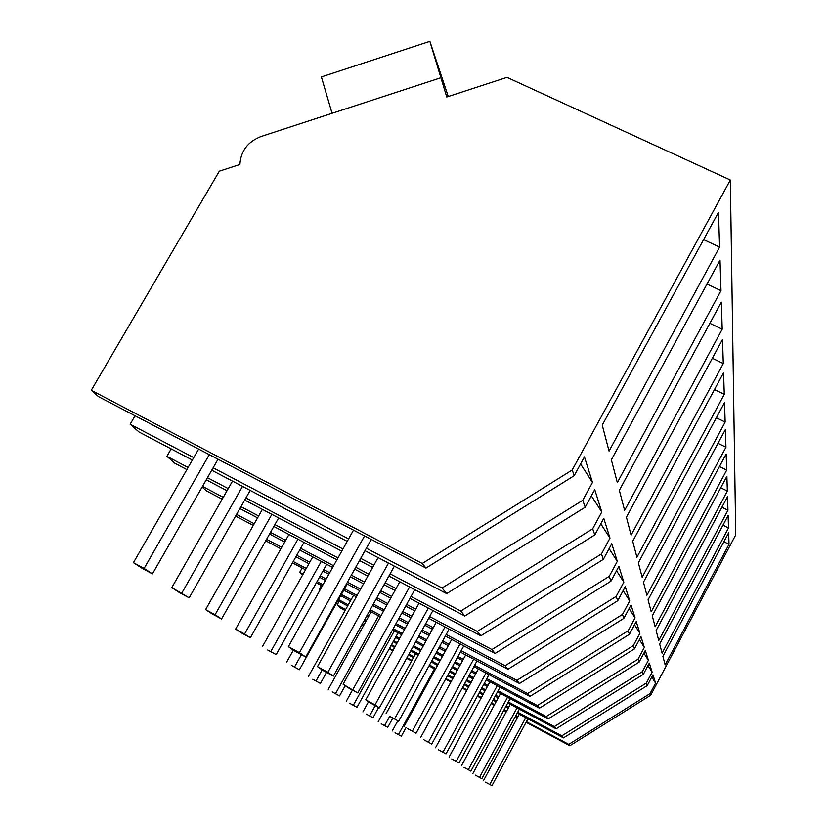 <?xml version="1.0" encoding="UTF-8"?>
<svg xmlns="http://www.w3.org/2000/svg" width="827" height="827" viewBox="0 0 827 827"><rect width="100%" height="100%" fill="white"/><g stroke="black" fill="none" stroke-linecap="round" stroke-linejoin="round"><path stroke-width="1.24" d="M332.072 113.299L321.393 76.932L429.864 41.35L446.756 97.007L506.982 77.356L730.334 180.017L735.73 534.883L650.611 695.311L569.865 745.747L526.075 722.291M517.444 717.671L515.376 716.554M506.3 711.696L503.767 710.341M494.215 705.224L491.135 703.581M481.056 698.174L477.344 696.189M466.676 690.473L462.221 688.085M450.901 682.017L445.567 679.163M411.598 660.969L406.626 658.302M392.753 650.87L389.166 648.947M569.865 745.747L568.749 744.383L526.396 721.692M517.764 717.071L515.697 715.965M506.62 711.106L504.088 709.742M494.536 704.635L491.455 702.981M481.376 697.585L477.665 695.59M466.997 689.883L462.551 687.495M451.222 681.427L445.898 678.574M411.918 660.38L406.946 657.713M393.073 650.291L389.496 648.368M345.097 610.522L341.075 608.383L337.147 604.951L339.122 601.384M320.028 590.013L319.263 589.341L321.445 585.444M302.672 574.858L299.736 572.284L302.134 568.004M222.194 499.198L206.523 490.918L202.098 487.062M186.871 469.591L174.797 463.223L166.889 456.318L171.168 448.896M192.36 460.029L139.081 432.045L130.139 424.241L135.049 415.774M730.334 180.017L572.222 469.974L574.207 475.67L425.988 568.087L98.558 396.671L91.27 390.303L219.331 171.189L239.913 164.48C240.75 151.031 247.8 141.717 261.063 136.507L440.801 77.769M574.207 475.67L584.441 456.876L592.473 482.41L580.575 463.978M582.766 500.273L442.104 587.997L446.663 593.621L585.185 507.22L582.766 500.273L592.473 482.41M585.185 507.22L594.737 489.615L601.777 511.996L591.367 495.838M388.886 576.016L464.795 616.012L594.809 534.904L592.68 528.784L601.777 511.996M594.809 534.904L603.772 518.343L609.985 538.119L600.805 523.832M409.954 598.376L480.838 635.818L603.328 559.383L601.446 553.956L609.985 538.119M603.328 559.383L611.763 543.752L617.293 561.357L609.127 548.632M428.644 618.265L495.115 653.454L610.915 581.195L609.23 576.347L617.293 561.357M610.915 581.195L618.875 566.392L623.837 582.167L616.528 570.754M445.339 636.066L507.923 669.27L617.717 600.743L616.198 596.391L623.837 582.167M617.717 600.743L625.253 586.684L629.729 600.898L623.144 590.612M460.35 652.1L519.47 683.515L623.847 618.358L622.473 614.43L629.729 600.898M623.847 618.358L631.011 604.982L635.064 617.852L629.109 608.538M473.923 666.614L529.921 696.437L629.399 634.33L628.158 630.763L635.064 617.852M629.399 634.33L636.221 621.563L639.912 633.275L634.495 624.798M486.235 679.825L539.442 708.191L634.454 648.864L633.327 645.608L639.912 633.275M634.454 648.864L640.966 636.656L644.336 647.355L639.395 639.612M497.472 691.879L548.146 718.932L639.075 662.158L638.041 659.171L644.336 647.355M639.075 662.158L645.308 650.456L648.399 660.277L643.871 653.165M507.768 702.94L556.137 728.794L643.323 674.346L642.362 671.607L648.399 660.277M643.323 674.346L649.288 663.12L652.131 672.165L647.965 665.611M517.226 713.122L563.487 737.88L647.231 685.583L646.352 683.05L652.131 672.165M647.231 685.583L652.958 674.791L655.584 683.133L651.738 677.086M650.611 695.311L650.022 693.615L655.584 683.133M729.021 544.311L728.659 532.774L662.903 656.359L665.135 664.877L729.021 544.311L723.894 541.726M727.336 491.052L726.871 476.3L652.276 615.846L655.139 626.752L727.336 491.052L720.731 487.775M728.504 527.967L728.111 515.479L659.657 643.964L662.076 653.175L728.504 527.967L722.943 525.176M726.675 470.118L651.2 611.742L648.068 599.813L726.158 453.992L726.675 470.118L719.438 466.542M724.266 394.324L723.573 372.688L632.707 541.24L636.924 557.305L724.266 394.324L714.476 389.569M725.145 422.08L642.155 577.256L638.361 562.784L724.524 402.553L725.145 422.08L716.347 417.769M725.941 447.231L725.382 429.513L643.458 582.208L646.89 595.316L725.941 447.231L717.981 443.303M720.979 290.69L617.324 482.596L611.349 459.822L720.007 260.154L720.979 290.69L707.002 284.043M727.946 510.269L658.747 640.511L656.121 630.505L727.512 496.717L727.946 510.269L721.899 507.24M723.284 363.549L631.104 535.152L626.411 517.226L722.519 339.432L723.284 363.549L712.347 358.256M722.198 329.218L721.34 302.175L619.34 490.277L624.623 510.414L722.198 329.218L709.876 323.316M719.593 247.128L609.054 451.097L602.242 425.13L718.487 212.374L719.593 247.128L703.612 239.613M568.749 744.383L650.022 693.615M508.16 708.263L505.617 706.909M496.076 701.803L492.995 700.149M482.916 694.752L479.205 692.768M468.537 687.061L464.081 684.684M452.751 678.616L447.428 675.762M435.353 669.301L428.996 665.9M413.459 657.589L408.486 654.922M394.613 647.5L391.026 645.587M563.487 737.88L561.833 735.834L517.712 712.223M508.636 707.374L506.103 706.02M496.551 700.914L493.471 699.26M483.392 693.874L479.681 691.879M469.012 686.172L464.567 683.795M453.237 677.737L447.914 674.884M435.839 668.423L429.482 665.022M413.945 656.71L408.962 654.043M395.099 646.621L391.512 644.709M561.833 735.834L646.352 683.05M442.104 587.997L366.351 548.229M348.601 538.915L213.118 467.803M193.735 457.62L130.139 424.241M446.663 593.621L364.965 550.71M347.216 541.385L211.743 470.212M572.222 469.974L422.256 563.487L91.27 390.303M425.988 568.087L422.256 563.487M498.216 697.833L495.135 696.189M485.056 690.803L481.345 688.819M470.677 683.112L466.232 680.735M454.902 674.677L449.578 671.834M437.504 665.384L431.146 661.982M418.235 655.077L410.626 651.014M396.764 643.602L393.176 641.69M363.477 625.812L361.781 624.902M556.137 728.794L554.338 726.582L642.362 671.607M554.338 726.582L508.295 701.968M498.743 696.872L495.662 695.228M485.583 689.842L481.872 687.857M471.204 682.151L466.748 679.773M455.429 673.726L450.105 670.873M438.031 664.422L431.663 661.021M418.762 654.126L411.153 650.063M397.291 642.651L393.704 640.739M363.994 624.861L362.309 623.951M487.392 686.503L483.681 684.518M473.013 678.822L468.568 676.445M457.238 670.397L451.914 667.554M439.84 661.114L433.482 657.713M420.571 650.818L412.973 646.766M399.1 639.364L395.513 637.441M365.813 621.584L364.118 620.684M548.146 718.932L546.192 716.523L638.041 659.171M546.192 716.523L498.05 690.824M487.971 685.449L484.26 683.464M473.592 677.768L469.136 675.401M457.807 669.353L452.483 666.51M440.419 660.07L434.051 656.669M421.139 649.784L413.541 645.722M399.668 638.32L396.092 636.408M366.382 620.55L364.686 619.65M345.665 609.499L337.147 604.951M475.566 674.129L471.121 671.762M459.791 665.725L454.468 662.882M442.393 656.442L436.036 653.051M423.124 646.176L415.526 642.114M401.653 634.722L392.556 629.874M368.366 616.973L366.671 616.074M347.65 605.933L337.861 600.712M539.442 708.191L537.312 705.555L633.327 645.608M537.312 705.555L486.865 678.667M476.197 672.982L471.741 670.614M460.422 664.577L455.088 661.734M443.024 655.304L436.666 651.914M423.755 645.029L416.146 640.977M402.284 633.585L393.187 628.737M368.997 615.846L367.302 614.947M348.281 604.806L338.491 599.585M320.142 589.806L319.263 589.341M462.593 660.587L457.269 657.754M445.195 651.325L438.837 647.944M425.926 641.07L418.328 637.017M404.455 629.636L395.368 624.798M380.389 616.828L369.483 611.019M350.452 600.888L340.662 595.678M322.323 585.909L316.369 582.746M529.921 696.437L527.585 693.543L628.158 630.763M527.585 693.543L474.605 665.353M463.285 659.326L457.951 656.493M445.887 650.074L439.53 646.683M426.618 639.809L419.02 635.767M405.147 628.386L396.05 623.548M381.082 615.577L370.165 609.768M351.144 599.647L341.355 594.437M323.016 584.679L317.061 581.515M303.106 574.083L299.736 572.284M448.286 645.691L441.928 642.31M429.017 635.446L421.419 631.404M407.546 624.034L398.449 619.206M383.48 611.246L372.563 605.447M356.313 596.805L343.753 590.137M325.414 580.378L319.47 577.225M305.514 569.803L292.479 562.877M519.47 683.515L516.885 680.342L622.473 614.43M516.885 680.342L461.115 650.704M449.051 644.295L442.683 640.915M429.782 634.061L422.173 630.019M408.311 622.648L399.214 617.821M384.245 609.871L373.328 604.072M357.078 595.44L344.518 588.762M326.179 579.014L320.225 575.861M306.279 568.449L293.234 561.523M432.438 629.223L424.83 625.191M410.967 617.831L401.87 613.003M386.902 605.064L375.996 599.275M359.735 590.654L346.596 583.676M328.836 574.258L322.892 571.106M308.936 563.704L295.901 556.788M280.87 548.818L265.736 540.786M507.923 669.27L505.07 665.745L616.198 596.391M505.07 665.745L446.187 634.526M433.286 627.672L425.678 623.651M411.815 616.291L402.718 611.473M387.749 603.534L376.833 597.745M360.582 589.124L347.443 582.156M329.684 572.739L323.739 569.586M309.784 562.184L296.748 555.279M281.718 547.309L266.583 539.276M414.782 610.915L405.685 606.108M390.716 598.179L379.8 592.401M363.549 583.8L350.4 576.843M332.65 567.436L299.715 549.996M284.684 542.047L269.55 534.035M253.289 525.424L235.612 516.069M495.115 653.454L491.941 649.536L609.23 576.347M491.941 649.536L429.585 616.539M415.723 609.199L406.626 604.392M391.657 596.474L380.751 590.695M364.5 582.094L351.351 575.137M333.601 565.74L300.656 548.311M285.635 540.362L270.501 532.35M254.24 523.749L236.563 514.394M394.986 590.468L384.069 584.699M367.819 576.119L354.669 569.172M336.92 559.796L273.82 526.468M257.559 517.878L239.892 508.543M480.838 635.818L477.282 631.425L601.446 553.956M477.282 631.425L411.019 596.443M396.05 588.545L385.134 582.787M368.883 574.207L355.744 567.26M337.985 557.894L274.884 524.576M258.634 515.996L240.957 506.672M223.259 497.327L202.501 486.369M372.636 567.456L359.497 560.53M341.737 551.175L244.709 500.056M227.011 490.731L206.254 479.794M464.795 616.012L460.794 611.06L592.68 528.784M460.794 611.06L390.096 573.845M373.845 565.286L360.696 558.37M342.947 549.014L245.919 497.937M228.221 488.612L207.463 477.686M188.08 467.482L166.889 456.318M448.255 96.511L429.864 41.35M485.542 782.156L491.951 785.65L485.542 782.156M491.951 785.65L527.926 718.849M489.894 784.234L525.755 717.681M483.433 780.709L519.294 714.228M475.194 775.044L481.852 778.672L475.194 775.044M481.852 778.672L519.377 709.142M479.629 777.132L517.009 707.881M472.91 773.472L510.3 704.294M463.978 767.332L470.904 771.115L463.978 767.332M470.904 771.115L510.104 698.619M468.485 769.441L507.54 697.254M461.497 765.637L500.552 693.522M451.769 758.948L458.995 762.887L451.769 758.948M458.995 762.887L500.025 687.175M456.359 761.067L497.234 685.686M449.071 757.098L489.946 681.799M438.455 749.789L445.991 753.904L438.455 749.789M445.991 753.904L489.036 674.667M443.117 751.908L485.976 673.044M435.498 747.763L478.368 668.991M423.848 739.762L431.746 744.052L423.848 739.762M431.746 744.052L477.003 660.949M428.572 741.871L473.644 659.16M420.602 737.529L465.684 654.932M407.773 728.711L416.053 733.218L407.773 728.711M416.053 733.218L463.771 645.846M412.549 730.799L460.06 643.871M404.196 726.251L451.707 639.436M389.993 716.492L398.686 721.216L389.993 716.492M398.686 721.216L449.154 629.12M394.799 718.529L445.029 626.938M386.013 713.753L436.242 622.286M370.207 702.888L379.366 707.871L375.034 704.873L365.761 699.838L370.207 702.888M379.366 707.871L432.914 610.502M375.034 704.873L428.303 608.072M365.761 699.838L419.041 603.172M348.064 687.671L357.75 692.933L343.071 684.249L348.064 687.671M357.75 692.933L414.761 589.651M352.871 689.573L409.592 586.932M343.071 684.249L399.792 581.763M323.119 670.532L333.384 676.104L327.874 672.299L317.475 666.655L323.119 670.532M333.384 676.104L394.365 566.144M327.874 672.299L388.504 563.073M317.475 666.655L378.115 557.615M294.805 651.076L305.732 657L299.436 652.648L288.365 646.652L294.805 651.076M305.732 657L371.251 539.431M299.436 652.648L364.562 535.937M288.365 646.652L353.501 530.138M395.058 732.794L401.322 736.216L395.058 732.794M401.322 736.216L406.067 727.543M398.552 734.407L434.454 668.826M392.236 730.965L397.828 720.751M381.216 723.79L387.729 727.346L381.216 723.79M387.729 727.346L392.835 718.032M384.731 725.393L389.713 716.306M378.166 721.816L415.609 653.671M366.227 714.052L372.998 717.733L366.227 714.052M372.998 717.733L378.642 707.478M369.741 715.613L375.241 705.627M362.919 711.902L368.522 701.73M349.945 703.457L356.985 707.302L349.945 703.457M356.985 707.302L398.066 632.81M353.449 704.986L394.376 630.846M346.348 701.12L352.457 690.059M332.185 691.91L339.535 695.91L332.185 691.91M339.535 695.91L345.179 685.697M335.669 693.388L378.59 615.867M328.247 689.346L371.168 611.918M312.74 679.267L320.421 683.443L312.74 679.267M320.421 683.443L326.551 672.392M316.172 680.673L322.168 669.88M308.419 676.455L353.542 595.337M291.352 665.363L299.395 669.736L291.352 665.363M299.395 669.736L347.185 583.986M294.712 666.676L301.421 654.664M286.597 662.262L293.389 650.094M267.731 650.001L276.177 654.591L267.731 650.001M276.177 654.591L326.706 564.293M270.987 651.2L321.269 561.419M262.459 646.569L312.751 556.902M241.494 632.934L250.374 637.762L244.596 633.989L235.612 629.109L241.494 632.934M250.374 637.762L303.985 542.398M244.596 633.989L297.937 539.204M235.612 629.109L288.964 534.469M212.188 613.882L221.553 618.968L215.072 614.73L205.592 609.592L212.188 613.882M221.553 618.968L278.647 517.94M215.072 614.73L271.856 514.363M205.592 609.592L262.386 509.37M179.242 592.452L189.145 597.828L171.799 587.604L179.242 592.452M189.145 597.828L250.199 490.411M181.826 593.052L242.528 486.379M171.799 587.604L232.501 481.118M141.924 568.18L152.437 573.886L144.105 568.449L133.447 562.67L141.924 568.18M152.437 573.886L218.028 459.223M144.105 568.449L209.293 454.643M133.447 562.67L198.645 449.071"/></g></svg>
